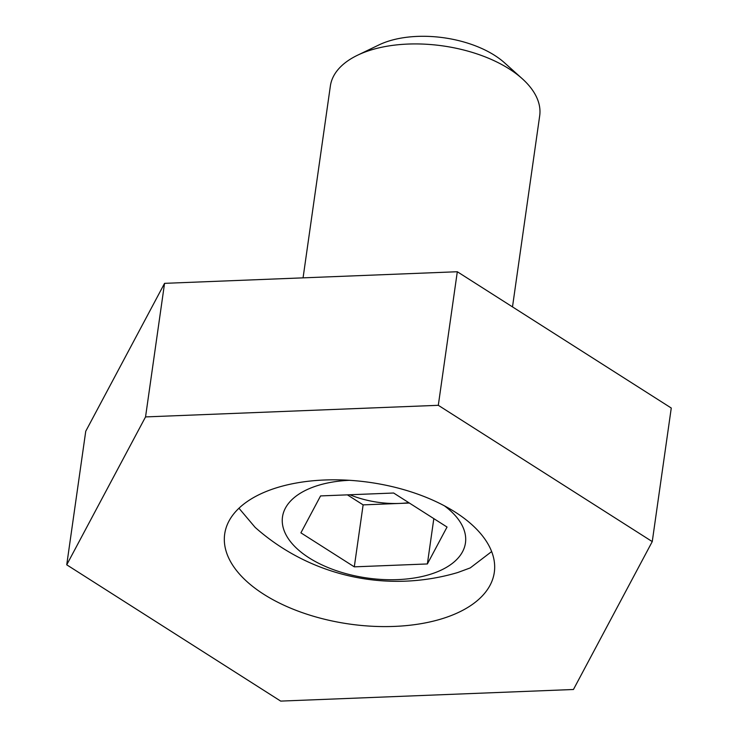 <?xml version="1.0" encoding="UTF-8"?>
<svg xmlns="http://www.w3.org/2000/svg" width="738" height="738" viewBox="0 0 738 738"><rect width="100%" height="100%" fill="white"/><g stroke="black" fill="none" stroke-linecap="round" stroke-linejoin="round"><path stroke-width="1.11" d="M512.495 306.888L539.69 115.792A105.718 55.553 -171.9 0 0 522.181 78.652A105.718 55.553 -171.9 0 0 509.349 69.003A105.718 55.553 -171.9 0 0 357.552 55.221A105.718 55.553 -171.9 0 0 330.366 86.005L303.069 277.848M522.181 78.652L504.46 62.748A80.553 42.334 -171.9 0 0 494.672 55.396A80.553 42.334 -171.9 0 0 379.009 44.898L357.552 55.221M238.955 508.233L255.108 527.347A213.642 213.642 0 0 0 457.763 572.522L470.244 567.909L491.646 551.572M349.84 494.755A65.968 34.668 -171.9 0 0 399.655 503.427A65.968 34.668 -171.9 0 0 408.787 502.67M349.388 480.3A92.398 48.551 -171.9 0 0 309.194 488.676A92.398 48.551 -171.9 0 0 309.019 557.817A92.398 48.551 -171.9 0 0 438.75 571.203A92.398 48.551 -171.9 0 0 444.424 505.834M393.64 493.021L447.043 527.043L427.376 563.952L354.295 566.849L300.901 532.836L320.569 495.918L393.64 493.021M433.824 518.62L427.376 563.952M409.369 503.039L363.124 504.875L354.295 566.849M363.124 504.875L347.395 494.857M454.959 614.016A136.161 71.549 8.1 0 1 303.06 612.909A136.161 71.549 8.1 0 1 224.693 534.017A136.161 71.549 8.1 0 1 264.038 492.394A136.161 71.549 8.1 0 1 415.937 493.501A136.161 71.549 8.1 0 1 494.303 572.393A136.161 71.549 8.1 0 1 454.959 614.016M280.689 701.1L573.444 689.495L652.254 541.6L438.307 405.31L145.543 416.915L66.734 564.81L280.689 701.1M652.254 541.6L671.266 408.031L457.311 271.741L164.556 283.346L85.746 431.241L66.734 564.81M438.307 405.31L457.311 271.741M145.543 416.915L164.556 283.346"/></g></svg>
